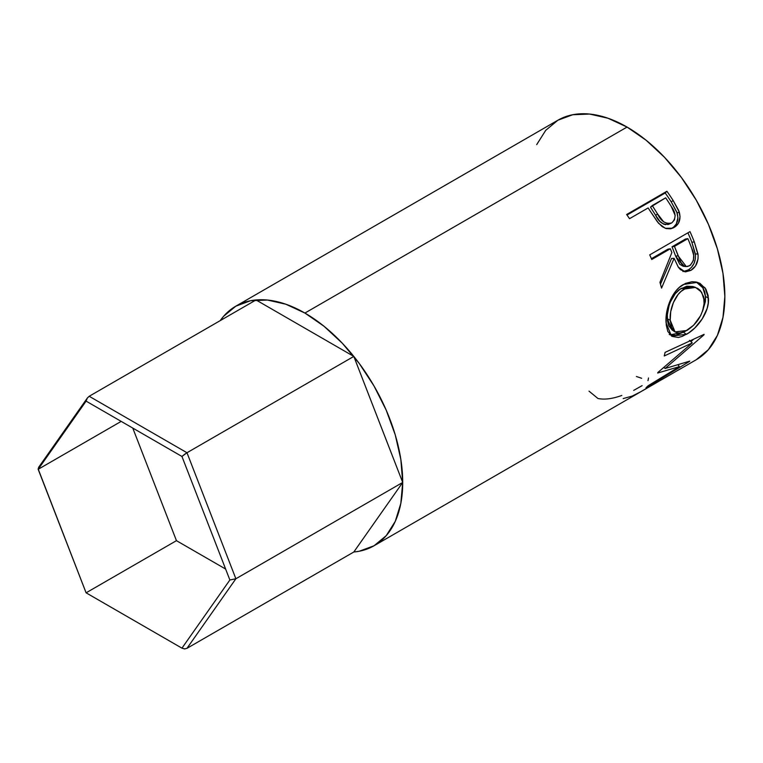<?xml version="1.0" encoding="UTF-8"?>
<svg xmlns="http://www.w3.org/2000/svg" width="763" height="763" viewBox="0 0 763 763"><rect width="100%" height="100%" fill="white"/><g stroke="black" fill="none" stroke-linecap="round" stroke-linejoin="round"><path stroke-width="1.14" d="M186.983 648.321L235.881 578.755L229.873 579.985L235.881 578.755L186.983 452.736L184.532 454.366L181.947 456.465L229.873 579.985L181.947 648.159L184.532 648.941L186.983 648.321L353.813 552.002L402.702 482.445L353.813 552.002L186.983 648.321L235.881 578.755L402.702 482.445L235.881 578.755L186.983 452.736L353.813 356.416L402.702 482.445L353.813 356.416L186.983 452.736L89.195 396.274L256.015 299.954L353.813 356.416L256.015 299.954L89.195 396.274L87.24 398.191L86.095 401.128L181.947 456.465L186.983 452.736L89.195 396.274L87.421 397.933L38.722 467.214L38.169 469.302L86.095 401.128L87.24 398.191M38.598 467.395L40.296 465.84M184.894 648.941L181.947 648.159L86.095 592.822L38.15 468.911M229.873 579.985L181.947 648.159L86.095 592.822L176.453 540.662L225.629 569.055L176.453 540.662L86.095 592.822L38.169 469.302L121.183 421.386L38.169 469.302L86.095 401.128L181.947 456.465L229.873 579.985M132.772 428.072L176.453 540.662L132.772 428.072M536.704 144.617L545.745 130.311L557.906 120.22A138.303 79.848 -120 0 1 627.052 127.068L607.977 118.227L589.637 114.059L572.727 114.736L557.906 120.22L235.767 306.211L223.597 316.302L220.221 320.622A138.303 79.848 60 0 1 235.767 306.211A138.303 79.848 60 0 1 304.914 313.059L627.052 127.068L646.137 140.258L664.478 157.273L681.388 177.474L696.209 200.068L708.369 224.198L717.401 248.938L722.971 273.335L724.85 296.454L722.971 317.398L717.401 335.367L708.369 349.673L696.209 359.764A138.303 79.848 -120 0 0 717.411 248.938A138.303 79.848 -120 0 0 627.052 127.068L304.914 313.059A138.303 79.848 60 0 1 395.263 434.929A138.303 79.848 60 0 1 374.061 545.755A138.303 79.848 60 0 1 353.813 552.002M670.944 228.776L673.634 227.107L676.314 223.998L677.916 217.627L676.781 211.971L671.259 201.918A134.231 77.502 -120 0 0 665.222 192.982A134.231 77.502 60 0 1 671.259 201.918L673.119 200.469A138.303 79.848 -120 0 0 666.91 191.255L665.222 192.982L627.014 215.042L665.222 192.982L666.91 191.255L626.633 214.508L666.91 191.255A138.303 79.848 60 0 1 673.119 200.469L678.679 210.454L680.033 216.616L678.507 223.111L675.837 226.258L673.243 227.889L670.381 228.814L666.204 228.595L662.131 226.601L657.429 221.852L650.362 211.322A138.303 79.848 -120 0 0 648.121 207.946L629.532 218.676A138.303 79.848 -120 0 0 626.633 214.508A138.303 79.848 -120 0 1 629.532 218.676L648.121 207.946A138.303 79.848 -120 0 1 650.362 211.322L658.574 223.301L665.212 228.271L672.451 228.223L674.187 227.393C679.394 224.15 681.073 218.991 679.223 211.904L673.119 200.469L671.259 201.918L677.163 213.039L679.223 211.904L677.163 213.039C678.917 219.944 677.191 225.009 671.974 228.232L671.259 228.623M682.856 271.475L685.546 271.132L689.046 269.444L691.488 267.336L694.006 263.454L695.36 258.8L695.503 255.147L691.841 242.205A134.231 77.502 -120 0 0 687.921 232.82A134.231 77.502 60 0 1 691.841 242.205L694.33 241.966A138.303 79.848 -120 0 0 689.99 231.628L649.723 254.871L689.99 231.628A138.303 79.848 60 0 1 694.33 241.966L698.116 255.29L698.011 259.038L695.57 265.906L690.868 270.407L685.546 271.847L680.539 269.711L678.498 267.431L674.091 258.304L661.55 288.099A138.303 79.848 -120 0 0 659.938 282.358L671.879 252.543A138.303 79.848 -120 0 0 670.324 248.776L651.736 259.506A138.303 79.848 -120 0 0 649.723 254.871A138.303 79.848 -120 0 1 651.736 259.506L670.324 248.776L667.902 249.177L651.402 258.705L667.902 249.177L670.324 248.776A138.303 79.848 -120 0 1 671.879 252.543L659.938 282.358A138.303 79.848 -120 0 1 661.55 288.099L674.091 258.304L678.278 267.117L684.907 271.79L690.868 270.407C696.237 267.002 698.612 261.556 697.992 254.06L694.33 241.966L691.841 242.205L695.379 253.945L697.992 254.06L695.379 253.945C695.942 261.261 693.538 266.611 688.169 269.988L690.868 270.407L688.169 269.988L683.524 271.466M708.14 295.558L708.245 303.13L707.139 308.471L702.198 318.944L694.797 327.995L688.493 333.04L682.265 336.369L678.431 337.456L672.079 336.407L667.806 331.428L666.29 325.238L666.089 317.646L666.709 312.124L670.028 300.956L675.732 291.142L679.385 287.346L685.517 283.397L691.946 281.728L696.123 281.995L699.976 283.35L705.889 289.12L708.14 295.558M679.385 366.65L657.658 373.031A138.303 79.848 -120 0 0 658.011 372.382L692.26 342.902L664.249 355.978A138.303 79.848 -120 0 0 665.088 352.372L704.087 334.356A138.303 79.848 60 0 1 703.953 334.852L665.078 368.51L689.762 361.128A138.303 79.848 60 0 1 689.456 361.452L645.975 387.766A138.303 79.848 -120 0 0 648.188 385.716L679.385 366.65L678.221 365.048L679.385 366.65L648.188 385.716A138.303 79.848 -120 0 1 645.975 387.766L689.456 361.452A138.303 79.848 -120 0 0 689.762 361.128L665.078 368.51L664.106 367.413L665.078 368.51L703.953 334.852A138.303 79.848 -120 0 0 704.087 334.356L665.088 352.372A138.303 79.848 -120 0 1 664.249 355.978L692.26 342.902L658.011 372.382A138.303 79.848 -120 0 1 657.658 373.031L679.385 366.65M235.757 306.211L250.579 300.717L267.489 300.05L285.829 304.218L304.914 313.059L323.989 326.24L342.339 343.264L359.239 363.455L374.061 386.059L386.221 410.189L395.263 434.929L400.823 459.326L402.702 482.445L400.823 503.389L395.263 521.358L386.221 535.664L374.061 545.755L638.679 392.974A138.303 79.848 -120 0 0 640.558 391.839L680.825 368.586A138.303 79.848 60 0 1 678.946 369.731A138.303 79.848 60 0 1 677.019 370.78M642.15 390.971A138.303 79.848 60 0 1 640.882 391.648A138.303 79.848 -120 0 0 642.15 390.971L657.639 382.025L642.15 390.971M661.769 379.64A138.303 79.848 60 0 1 660.5 380.317A138.303 79.848 -120 0 0 661.769 379.64L674.158 372.487L661.769 379.64M374.061 545.755L359.239 551.239L353.803 552.011M641.664 378.295L636.399 376.483M621.826 395.453L620.319 395.978C611.535 398.944 604.077 399.783 597.934 398.486L588.998 391.133M642.103 385.649L633.71 390.37M648.512 377.971L647.987 380.642M623.171 398.591L632.289 396.045L640.558 391.839L680.825 368.586M689.504 340.355L692.26 342.902L689.504 340.355M664.287 367.623L663.61 367.823L664.287 367.623M693.615 339.23L690.906 341.652L693.615 339.23M669.227 334.471L675.598 335.358L684.077 331.886L683.524 332.22L686.366 334.356C697.735 328.319 709.819 311.361 708.398 297.99L705.527 296.559L704.774 291.971L703.047 287.985L696.19 282.014L702.733 287.479L705.527 296.559L708.398 297.99L705.098 287.899L697.487 282.329L683.419 284.485C672.003 290.407 664.935 309.749 666.089 322.816L671.469 336.035L686.366 334.356L683.524 332.22L670.048 334.852M705.527 296.559L702.551 311.247L705.374 301.547L705.527 296.559M672.165 330.036L668.76 325.734L667.501 320.746L667.348 314.738L669.017 305.82M670.62 301.519L675.293 293.631L679.909 289.311L686.795 286.201L692.976 286.535M695.513 287.384L692.938 286.526L681.588 288.242L684.373 289.043L681.588 288.242C672.26 293.135 666.461 308.481 667.339 318.82L670.21 320.26C669.285 309.683 675.064 293.898 684.373 289.043L695.522 287.403L701.636 292.191L704.278 300.584C703.62 313.469 697.811 323.436 686.853 330.493L675.055 331.915L670.21 320.26L667.339 318.82L672.041 329.959L675.055 331.915M671.564 258.428L674.091 258.304L671.564 258.428L660.472 284.17L671.564 258.428M672.031 246.792L685.46 239.038L672.031 246.792L675.627 256.034L672.031 246.792L674.454 246.392L672.031 246.792M683.133 266.239L679.738 264.284L675.627 256.034L683.514 266.287L686.242 266.554M689.58 265.753L686.271 266.554L678.154 255.91L675.627 256.034L678.154 255.91L674.454 246.392L687.873 238.638L685.46 239.038L687.873 238.638L674.454 246.392L681.044 262.586L683.953 265.791L685.784 266.478L687.701 266.478L690.429 265.171L693.424 260.326L693.691 255.395L691.717 248.356A138.303 79.848 -120 0 0 687.873 238.638A138.303 79.848 -120 0 1 691.717 248.356C695.093 255.395 694.387 261.194 689.58 265.753M670.486 223.282L669.666 223.855C663.724 225.457 659.051 222.615 655.636 215.319L650.486 207.164L655.636 215.319L657.563 213.955L655.636 215.319L659.833 221.299L663.552 224.131L665.698 224.684M668.741 224.293L667.749 224.599M671.802 222.872C665.822 224.398 661.073 221.423 657.563 213.955L663.648 221.842L667.787 223.673L671.802 222.872L674.492 219.83L675.16 215.404L671.306 206.535C676.113 213.001 676.276 218.447 671.802 222.872L671.116 223.216M657.563 213.955L652.251 205.562L650.486 207.164L665.67 197.808L652.251 205.562L657.563 213.955M671.306 206.535A138.303 79.848 -120 0 0 665.67 197.808A138.303 79.848 -120 0 1 671.306 206.535M686.099 288.156L681.092 291.38L678.088 294.489L673.443 302.52L670.725 311.59L670.21 320.26L671.631 327.403L675.036 331.895L677.477 332.868L680.319 332.935L685.145 331.4L693.634 325.238L700.634 315.634L703.238 309.12L704.135 304.771L703.677 296.712L700.291 290.503L697.716 288.395L693.262 286.888L689.59 287.031L686.099 288.156M696.209 359.764L678.946 369.731M671.135 223.206L668.97 224.198"/></g></svg>

